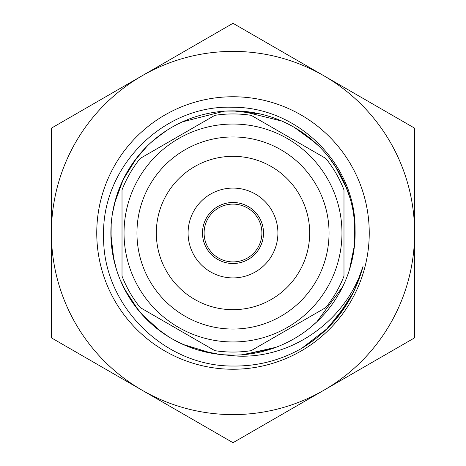 <?xml version="1.0" encoding="UTF-8"?>
<svg xmlns="http://www.w3.org/2000/svg" width="466" height="466" viewBox="0 0 466 466"><rect width="100%" height="100%" fill="white"/><g stroke="black" fill="none" stroke-linecap="round" stroke-linejoin="round"><path stroke-width="0.7" d="M233 124.038A108.962 108.962 0 0 1 341.962 233A108.962 108.962 0 0 1 233 341.962A108.962 108.962 0 0 1 124.038 233A108.962 108.962 0 0 1 233 124.038M251.174 350.659A119.051 119.051 0 0 1 214.826 350.659L140.19 307.566A119.051 119.051 0 0 1 122.016 276.088L122.016 189.912A119.051 119.051 0 0 1 140.19 158.434L214.826 115.341A119.051 119.051 0 0 1 251.174 115.341L325.81 158.434A119.051 119.051 0 0 1 343.984 189.912L343.984 276.088A119.051 119.051 0 0 1 325.81 307.566L251.174 350.659M233 309.68A76.68 76.68 0 0 0 309.68 233A76.68 76.68 0 0 0 233 156.32A76.68 76.68 0 0 0 156.32 233A76.68 76.68 0 0 0 233 309.68A76.68 76.68 0 0 0 309.68 233A76.68 76.68 0 0 0 233 156.32M233 277.911A44.911 44.911 0 0 0 277.911 233A44.911 44.911 0 0 0 233 188.089A44.911 44.911 0 0 0 188.089 233A44.911 44.911 0 0 0 233 277.911M233 202.489A30.511 30.511 0 0 0 202.489 233A30.511 30.511 0 0 0 233 263.511A30.511 30.511 0 0 0 263.511 233A30.511 30.511 0 0 0 233 202.489M233 204.102A28.898 28.898 0 0 0 204.102 233A28.898 28.898 0 0 0 233 261.898A28.898 28.898 0 0 0 261.898 233A28.898 28.898 0 0 0 233 204.102M233 51.394A181.606 181.606 0 0 0 142.2 390.275A181.606 181.606 0 0 0 414.606 233L414.606 128.15L323.8 75.725A181.606 181.606 0 0 0 233 51.394M233 23.3L51.394 128.15L51.394 337.85L233 442.7L414.606 337.85L414.606 233A181.606 181.606 0 0 0 323.8 75.725L233 23.3M183.155 344.49L195.539 349.238M167.376 335.998L168.203 336.516M111.223 242.244L111.275 242.937M139.998 153.844L131.662 164.836M124.399 177.132L119.634 187.582M236.21 110.92L233 110.879A122.127 122.127 0 0 0 110.96 228.288A122.127 122.127 0 0 0 223.581 354.766M224.466 354.824L232.802 355.121M156.85 328.478L169.187 337.134M180.627 343.325L187.629 346.389M190.413 347.461L192.376 348.172M122.179 284.318L129.344 297.576M143.703 316.309L147.291 320.002M110.937 228.957L111.403 244.376M115.865 267.554L117.275 272.022M162.75 133.101L150.984 142.509M135.111 159.978L133.876 161.661M133.847 161.702L131.96 164.393M205.989 113.896L203.834 114.409M184.472 120.927L177.354 124.288M178.548 342.318L190.029 347.316M135.39 306.401L145.171 317.859M163.141 333.173L167.655 336.172M112.865 254.972L116.483 269.598M125.704 291.332L128.255 295.799M115.731 198.9L112.422 213.597M110.943 237.159L111.228 242.297M152.935 325.221L164.9 334.378M185.678 345.586L187.606 346.378M187.652 346.395L190.984 347.671M120.135 279.652L126.74 293.196M140.307 312.517L143.924 316.554M111.188 224.228L111.036 239.291M114.525 262.638L116.034 268.136M127.987 170.649L121.108 184.058M113.786 206.496L113.349 208.535M113.337 208.587L112.725 211.814M166.979 130.259L154.829 139.165M138.239 155.959L136.934 157.59M147.174 146.12L134.744 160.467M183.82 121.212L182.748 121.69M173.719 339.772L185.608 345.556M132.21 301.968L141.711 314.125L160.729 331.448L163.636 333.516M159.023 330.173L160.688 331.419M124.201 177.523L123.269 179.387M136.905 157.625L123.245 179.433L121.626 182.893M160.52 134.703L158.854 135.956M187.827 119.535L185.433 120.513C167.76 128.057 152.662 139.113 140.132 153.687C127.701 168.337 119.145 184.979 114.461 203.619L123.245 179.433C131.732 162.191 143.586 147.71 158.813 135.99L156.011 138.198M260.43 113.995L233 110.879L225.136 111.129M198.848 350.251L219.556 354.381M181.024 343.512L182.917 344.386M114.991 201.545L114.473 203.566M224.175 111.193L182.282 121.9M124.317 288.71L138.402 310.245C150.605 325.087 165.459 336.475 182.963 344.409L212.414 353.379L223.564 354.76M155.032 326.998L156.867 328.489M110.879 234.2L113.838 259.76C118.108 278.493 126.298 295.322 138.402 310.245M121.212 282.18L122.185 284.336M315.237 142.713L294.495 127.486C277.864 117.863 259.958 112.411 240.788 111.124L226.482 111.048M182.963 344.409C195.895 350.187 209.397 353.636 223.464 354.748A122.127 122.127 0 0 0 233 355.127L235.843 355.092M114.461 203.619C109.894 222.282 109.691 240.998 113.838 259.76M342.679 286.712L316.997 321.657L310.269 327.575C297.78 337.728 283.841 345.16 268.451 349.867C256.894 353.362 245.075 355.115 233 355.121A122.127 122.127 0 0 0 355.075 229.324A122.127 122.127 0 0 0 233 110.873C216.504 110.914 200.648 114.129 185.433 120.513M337.798 170.294L329.281 157.863M313.024 140.744L311.439 139.392M311.399 139.357L308.853 137.284M281.825 121.061L241.901 111.199M350.152 198.499L345.009 184.332M333.557 163.694L330.382 159.296M242.815 354.731L273.198 348.323M355.069 229.289L353.624 213.894M347.694 191.048L346.96 189.091M349.424 269.884L354.568 244.673L354.317 218.944C352.046 199.862 345.673 182.264 335.205 166.152L346.943 189.045L345.615 185.742M336.359 167.946L335.235 166.193M355.104 230.588L353.997 216.416M241.405 354.836L270.682 349.168M273.047 117.624L270.81 116.873M349.343 195.866L348.603 193.623M335.205 166.152C324.639 150.104 311.067 137.214 294.495 127.486M347.805 274.655C354.3 256.55 356.473 237.98 354.317 218.944M233 96.753A136.247 136.247 0 0 0 96.753 233A136.247 136.247 0 0 0 233 369.247A136.247 136.247 0 0 0 369.247 233A136.247 136.247 0 0 0 233 96.753M223.464 354.748L233 355.791C290.324 360.754 346.343 320.876 363.066 266.319C353.409 301.828 332.94 329.182 301.653 348.393C280.229 360.474 257.349 366.352 233 366.026C163.997 366.585 102.281 305.073 103.615 235.912C101.413 166.822 163.613 104.256 233 107.285C297.64 106.877 355.855 164.09 355.069 229.324M270.385 116.739L263.919 114.852M318.785 146.074L307.426 136.171M287.406 123.659L285.53 122.75M285.489 122.727L283.514 121.807M354.003 249.526L355.121 234.497M353.123 210.976L352.092 205.937M242.757 354.731L276.053 347.287M363.066 266.319L354.195 290.772M347.793 302.65L327.546 328.32L301.706 348.364M352.366 294.465L335.06 320.247L352.366 294.465M313.408 340.524L300.89 348.83L313.408 340.524M363.043 266.383L358.371 281.027L363.043 266.383M345.195 306.768L325.915 329.911L345.195 306.768M353.653 291.897L336.848 318.109L353.653 291.897M315.604 338.846L300.931 348.807L315.604 338.846M233 136.952A96.048 96.048 0 0 0 136.952 233A96.048 96.048 0 0 0 233 329.048A96.048 96.048 0 0 0 329.048 233A96.048 96.048 0 0 0 233 136.952"/></g></svg>
